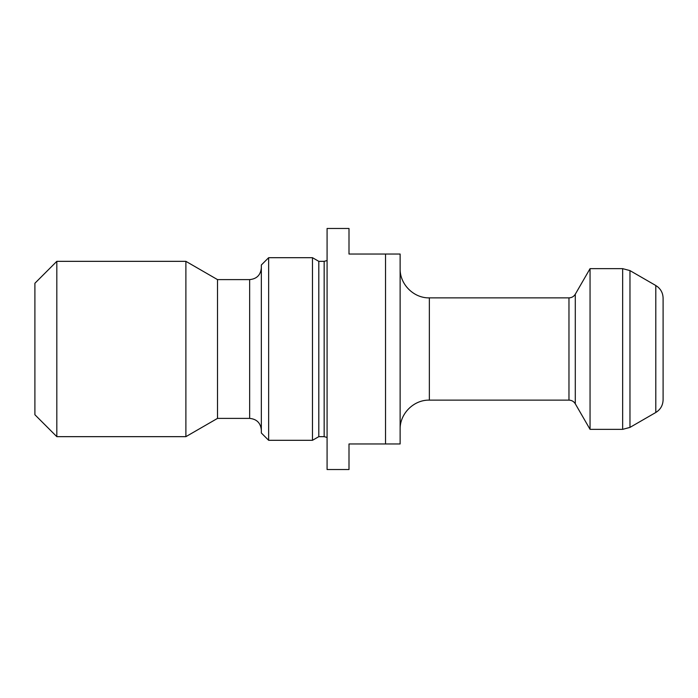 <?xml version="1.0" encoding="UTF-8"?>
<svg xmlns="http://www.w3.org/2000/svg" width="698" height="698" viewBox="0 0 698 698"><rect width="100%" height="100%" fill="white"/><g stroke="black" fill="none" stroke-linecap="round" stroke-linejoin="round"><path stroke-width="1.05" d="M400.129 254.037L400.129 443.963L385.523 443.963L385.523 254.037L400.129 254.037M385.523 443.963L349 443.963L349 469.527L327.083 469.527L327.083 228.473L349 228.473L349 254.037L385.523 254.037M655.797 285.517L657.804 286.913C661.242 289.879 663.004 293.631 663.1 298.168L663.1 399.832C662.917 405.346 660.483 409.569 655.797 412.483L655.797 285.517L629.971 270.606L629.971 427.394L622.66 429.349L590.054 429.349L590.054 268.651L575.292 294.216L575.292 403.784L590.054 429.349M575.292 403.784C573.835 401.437 571.723 400.224 568.966 400.129L429.349 400.129C413.74 399.727 399.727 413.74 400.129 429.349M324.16 436.66L324.16 261.34L318.803 261.34L318.803 436.66L324.16 436.66L327.083 437.437M312.477 440.307L312.477 257.693L268.651 257.693L268.651 440.307L312.477 440.307L318.803 436.66M268.651 440.307L261.34 433.004L261.34 264.996L268.651 257.693M261.34 267.919C260.651 275.021 256.759 278.912 249.657 279.61L249.657 418.39L217.514 418.39L217.514 279.61L185.886 261.34L56.817 261.34L56.817 436.66L185.886 436.66L185.886 261.34M217.514 418.39L185.886 436.66M56.817 436.66L34.9 414.743L34.9 283.257L56.817 261.34M622.66 429.349L622.66 268.651L629.971 270.606M568.966 400.129L568.966 297.872L429.349 297.872L429.349 400.129M655.797 412.483L629.971 427.394M622.66 268.651L590.054 268.651M324.16 261.34L327.083 260.563M318.803 261.34L312.477 257.693M249.657 279.61L217.514 279.61M249.657 418.39C256.751 419.088 260.651 422.979 261.34 430.081M429.349 297.872C413.74 298.273 399.727 284.261 400.129 268.651M575.292 294.216C573.835 296.563 571.723 297.776 568.966 297.872"/></g></svg>
